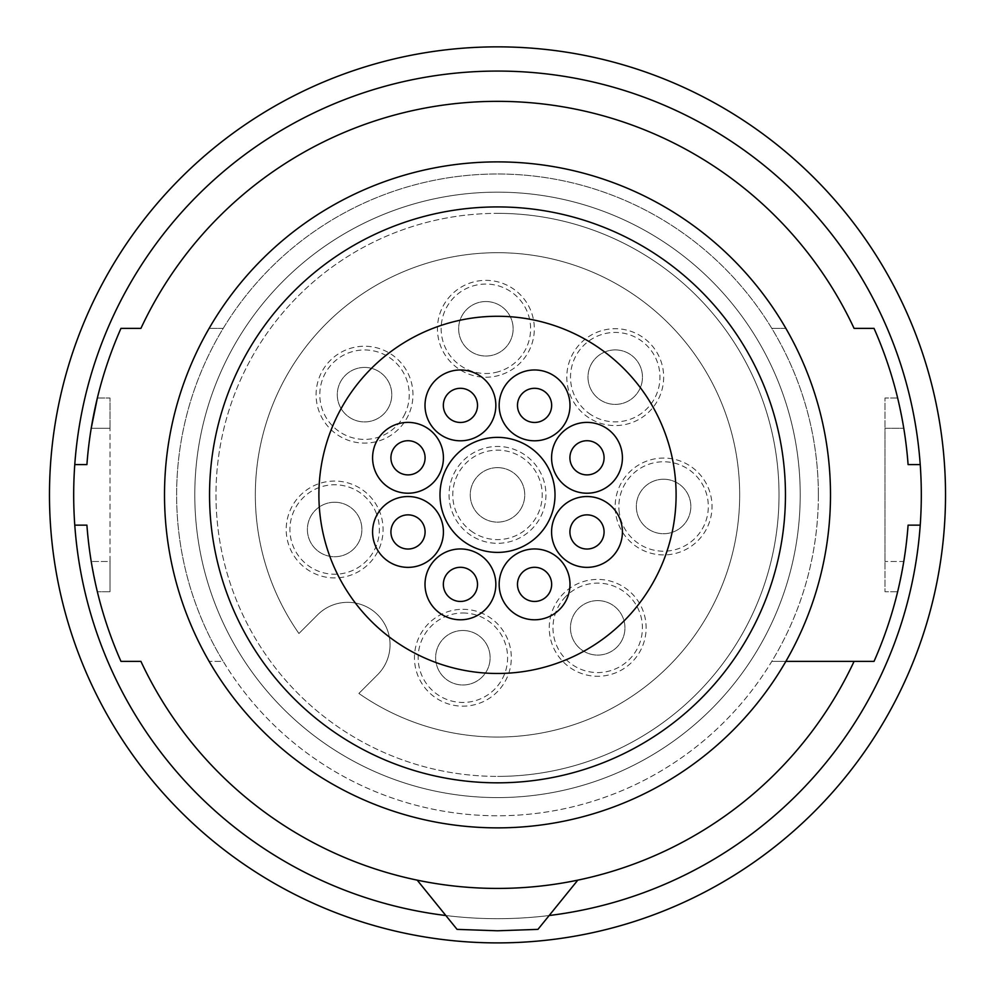 <?xml version="1.0" encoding="UTF-8"?>
<svg xmlns="http://www.w3.org/2000/svg" width="995" height="995" viewBox="0 0 995 995"><rect width="100%" height="100%" fill="white"/><g stroke="black" fill="none" stroke-linecap="round" stroke-linejoin="round"><path stroke-width="0.75" stroke-dasharray="4.97 3.73" d="M497.5 213.353A281.523 281.523 0 0 1 779.023 494.876A281.523 281.523 0 0 1 497.5 776.398A281.523 281.523 0 0 0 779.023 494.876A281.523 281.523 0 0 0 497.5 213.353A281.523 281.523 0 0 0 215.977 494.876A281.523 281.523 0 0 0 497.5 776.398A281.523 281.523 0 0 1 215.977 494.876A281.523 281.523 0 0 1 497.5 213.353M417.179 880.127A393.535 393.535 0 0 1 140.917 661.376L120.967 661.376A411.694 411.694 0 0 1 86.913 525.149L74.774 525.149A423.808 423.808 0 0 1 74.774 464.603L86.913 464.603L74.774 464.603A423.808 423.808 0 0 0 74.774 525.149L86.913 525.149L74.774 525.149A423.808 423.808 0 0 1 74.774 464.603L86.913 464.603A411.694 411.694 0 0 1 120.967 328.387L140.917 328.387A393.535 393.535 0 0 1 854.083 328.387L874.033 328.387A411.694 411.694 0 0 1 908.087 464.603L920.226 464.603A423.808 423.808 0 0 1 920.226 525.149L908.087 525.149A411.694 411.694 0 0 1 874.033 661.376L854.083 661.376A393.535 393.535 0 0 1 577.821 880.127L537.934 929.38L497.5 930.785L457.066 929.38L417.179 880.127A393.535 393.535 0 0 0 577.821 880.127M549.153 915.524A423.808 423.808 0 0 1 497.5 918.683A423.808 423.808 0 0 0 921.308 494.876A423.808 423.808 0 0 0 497.5 71.068A423.808 423.808 0 0 0 73.692 494.876A423.808 423.808 0 0 0 497.5 918.683A423.808 423.808 0 0 1 445.847 915.524M298.935 633.504L317.691 614.748A42.375 42.375 0 0 1 377.627 614.748A42.375 42.375 0 0 1 377.627 674.685L358.872 693.44A242.171 242.171 0 0 0 734.696 543.743A242.171 242.171 0 0 0 448.633 257.68A242.171 242.171 0 0 0 298.935 633.504L317.691 614.748A42.375 42.375 0 0 1 377.627 614.748A42.375 42.375 0 0 1 377.627 674.685L358.872 693.44A242.171 242.171 0 0 0 734.696 543.743A242.171 242.171 0 0 0 448.633 257.68A242.171 242.171 0 0 0 298.935 633.504M49.75 510.51A448.024 448.024 0 0 1 481.866 47.126A448.024 448.024 0 0 1 945.25 479.242A448.024 448.024 0 0 1 513.134 942.626A448.024 448.024 0 0 1 49.75 510.51M197.818 195.207A423.808 423.808 0 0 1 661.464 104.077A423.808 423.808 0 0 1 797.182 794.557A423.808 423.808 0 0 1 197.818 794.557A423.808 423.808 0 0 1 661.464 104.077A423.808 423.808 0 0 1 797.182 794.557A423.808 423.808 0 0 1 197.818 794.557A423.808 423.808 0 0 1 197.818 195.207M262.046 730.33A332.989 332.989 0 0 1 507.189 162.023A332.989 332.989 0 0 1 732.954 730.33A332.989 332.989 0 0 1 262.046 730.33A332.989 332.989 0 0 1 262.046 259.421A332.989 332.989 0 0 1 732.954 259.421A332.989 332.989 0 0 1 732.954 730.33A332.989 332.989 0 0 1 262.046 730.33M561.143 596.067A48.432 48.432 0 0 1 629.474 591.291A48.432 48.432 0 0 1 634.25 659.623A48.432 48.432 0 0 1 565.919 664.399A48.432 48.432 0 0 1 561.143 596.067M615.631 513.233A48.432 48.432 0 0 1 656.849 458.533A48.432 48.432 0 0 1 711.549 499.751A48.432 48.432 0 0 1 670.332 554.451A48.432 48.432 0 0 1 615.631 513.233M588.853 417.763A48.432 48.432 0 0 1 574.612 350.762A48.432 48.432 0 0 1 641.613 336.521A48.432 48.432 0 0 1 655.854 403.522A48.432 48.432 0 0 1 588.853 417.763M471.12 535.497A48.432 48.432 0 0 1 456.879 468.496A48.432 48.432 0 0 1 523.88 454.255A48.432 48.432 0 0 1 538.121 521.256A48.432 48.432 0 0 1 471.12 535.497M408.423 415.151A48.432 48.432 0 0 1 344.059 438.571A48.432 48.432 0 0 1 320.639 374.207A48.432 48.432 0 0 1 385.003 350.775A48.432 48.432 0 0 1 408.423 415.151M378.896 509.788A48.432 48.432 0 0 1 354.344 573.742A48.432 48.432 0 0 1 290.391 549.19A48.432 48.432 0 0 1 314.942 485.249A48.432 48.432 0 0 1 378.896 509.788M499.241 375.351A48.432 48.432 0 0 1 439.33 342.143A48.432 48.432 0 0 1 472.538 282.232A48.432 48.432 0 0 1 532.449 315.44A48.432 48.432 0 0 1 499.241 375.351M462.886 609.301A48.432 48.432 0 0 1 511.318 657.732A48.432 48.432 0 0 1 462.886 706.164A48.432 48.432 0 0 1 414.455 657.732A48.432 48.432 0 0 1 462.886 609.301M462.886 613.007A44.725 44.725 0 0 1 507.612 657.732A44.725 44.725 0 0 1 462.886 702.458A44.725 44.725 0 0 1 418.161 657.732A44.725 44.725 0 0 1 462.886 613.007M462.886 630.494A27.251 27.251 0 0 1 490.125 657.732A27.251 27.251 0 0 1 462.886 684.983A27.251 27.251 0 0 1 435.636 657.732A27.251 27.251 0 0 1 462.886 630.494A27.251 27.251 0 0 1 490.125 657.732A27.251 27.251 0 0 1 462.886 684.983A27.251 27.251 0 0 1 435.636 657.732A27.251 27.251 0 0 1 462.886 630.494M563.941 598.505A44.725 44.725 0 0 1 627.037 594.09A44.725 44.725 0 0 1 631.452 657.185A44.725 44.725 0 0 1 568.356 661.6A44.725 44.725 0 0 1 563.941 598.505M597.697 600.607A27.251 27.251 0 0 1 624.947 627.845A27.251 27.251 0 0 1 597.697 655.096A27.251 27.251 0 0 1 570.458 627.845A27.251 27.251 0 0 1 597.697 600.607A27.251 27.251 0 0 1 624.947 627.845A27.251 27.251 0 0 1 597.697 655.096A27.251 27.251 0 0 1 570.458 627.845A27.251 27.251 0 0 1 597.697 600.607M619.3 512.711A44.725 44.725 0 0 1 657.359 462.202A44.725 44.725 0 0 1 707.88 500.261A44.725 44.725 0 0 1 669.809 550.782A44.725 44.725 0 0 1 619.3 512.711M663.59 479.242A27.251 27.251 0 0 1 690.828 506.492A27.251 27.251 0 0 1 663.59 533.73A27.251 27.251 0 0 1 636.34 506.492A27.251 27.251 0 0 1 663.59 479.242A27.251 27.251 0 0 1 690.828 506.492A27.251 27.251 0 0 1 663.59 533.73A27.251 27.251 0 0 1 636.34 506.492A27.251 27.251 0 0 1 663.59 479.242M590.868 414.654A44.725 44.725 0 0 1 577.722 352.79A44.725 44.725 0 0 1 639.586 339.631A44.725 44.725 0 0 1 652.745 401.507A44.725 44.725 0 0 1 590.868 414.654M615.233 349.904A27.251 27.251 0 0 1 642.471 377.142A27.251 27.251 0 0 1 615.233 404.393A27.251 27.251 0 0 1 587.983 377.142A27.251 27.251 0 0 1 615.233 349.904A27.251 27.251 0 0 1 642.471 377.142A27.251 27.251 0 0 1 615.233 404.393A27.251 27.251 0 0 1 587.983 377.142A27.251 27.251 0 0 1 615.233 349.904M473.135 532.387A44.725 44.725 0 0 1 459.988 470.511A44.725 44.725 0 0 1 521.865 457.364A44.725 44.725 0 0 1 535.011 519.241A44.725 44.725 0 0 1 473.135 532.387M497.5 467.638A27.251 27.251 0 0 1 524.751 494.876A27.251 27.251 0 0 1 497.5 522.126A27.251 27.251 0 0 1 470.249 494.876A27.251 27.251 0 0 1 497.5 467.638A27.251 27.251 0 0 1 524.751 494.876A27.251 27.251 0 0 1 497.5 522.126A27.251 27.251 0 0 1 470.249 494.876A27.251 27.251 0 0 1 497.5 467.638M405.064 413.584A44.725 44.725 0 0 1 345.626 435.213A44.725 44.725 0 0 1 323.997 375.774A44.725 44.725 0 0 1 383.436 354.145A44.725 44.725 0 0 1 405.064 413.584M364.531 367.429A27.251 27.251 0 0 1 391.781 394.679A27.251 27.251 0 0 1 364.531 421.917A27.251 27.251 0 0 1 337.293 394.679A27.251 27.251 0 0 1 364.531 367.429A27.251 27.251 0 0 1 391.781 394.679A27.251 27.251 0 0 1 364.531 421.917A27.251 27.251 0 0 1 337.293 394.679A27.251 27.251 0 0 1 364.531 367.429M375.501 511.306A44.725 44.725 0 0 1 352.839 570.359A44.725 44.725 0 0 1 293.786 547.685A44.725 44.725 0 0 1 316.447 488.632A44.725 44.725 0 0 1 375.501 511.306M334.643 502.251A27.251 27.251 0 0 1 361.894 529.489A27.251 27.251 0 0 1 334.643 556.74A27.251 27.251 0 0 1 307.393 529.489A27.251 27.251 0 0 1 334.643 502.251A27.251 27.251 0 0 1 361.894 529.489A27.251 27.251 0 0 1 334.643 556.74A27.251 27.251 0 0 1 307.393 529.489A27.251 27.251 0 0 1 334.643 502.251M498.209 371.782A44.725 44.725 0 0 1 442.887 341.111A44.725 44.725 0 0 1 473.558 285.789A44.725 44.725 0 0 1 528.88 316.46A44.725 44.725 0 0 1 498.209 371.782M485.883 301.547A27.251 27.251 0 0 1 513.134 328.785A27.251 27.251 0 0 1 485.883 356.036A27.251 27.251 0 0 1 458.645 328.785A27.251 27.251 0 0 1 485.883 301.547A27.251 27.251 0 0 1 513.134 328.785A27.251 27.251 0 0 1 485.883 356.036A27.251 27.251 0 0 1 458.645 328.785A27.251 27.251 0 0 1 485.883 301.547M920.226 464.603A423.808 423.808 0 0 1 920.226 525.149L908.087 525.149L920.226 525.149A423.808 423.808 0 0 0 920.226 464.603A423.808 423.808 0 0 1 920.226 525.149M785.876 661.376L771.809 661.376A320.875 320.875 0 0 0 771.809 328.387A320.875 320.875 0 0 0 176.625 494.876A320.875 320.875 0 0 0 223.191 661.376L209.124 661.376L223.191 661.376A320.875 320.875 0 0 0 771.809 661.376L854.083 661.376M818.375 494.876A320.875 320.875 0 0 0 497.5 174.001A320.875 320.875 0 0 0 176.625 494.876A320.875 320.875 0 0 0 497.5 815.763A320.875 320.875 0 0 0 818.375 494.876M86.913 525.149A411.694 411.694 0 0 0 91.229 561.478L97.361 591.751L91.229 561.478A411.694 411.694 0 0 1 86.913 525.149M110.022 561.478L110.022 428.273L110.022 591.751L110.022 561.478L91.229 561.478L110.022 561.478M86.913 464.603A411.694 411.694 0 0 1 91.229 428.273A411.694 411.694 0 0 0 86.913 464.603M97.361 398.012L110.022 398.012L110.022 428.273L110.022 398.012L97.361 398.012L91.229 428.273L110.022 428.273L91.229 428.273M223.191 328.387L209.124 328.387L223.191 328.387M785.876 328.387L771.809 328.387L785.876 328.387M908.087 464.603A411.694 411.694 0 0 0 903.771 428.273L897.639 398.012L884.978 398.012L884.978 428.273L884.978 398.012L897.639 398.012L903.771 428.273L884.978 428.273L884.978 561.478L884.978 428.273L903.771 428.273A411.694 411.694 0 0 1 908.087 464.603M908.087 525.149A411.694 411.694 0 0 1 903.771 561.478L897.639 591.751L884.978 591.751L884.978 561.478L884.978 591.751L897.639 591.751L903.771 561.478L884.978 561.478L903.771 561.478A411.694 411.694 0 0 0 908.087 525.149M74.774 464.603A423.808 423.808 0 0 0 74.774 525.149M110.022 591.751L97.361 591.751L110.022 591.751M800.216 494.876A302.716 302.716 0 0 1 497.5 797.592A302.716 302.716 0 0 1 194.784 494.876A302.716 302.716 0 0 1 497.5 192.159A302.716 302.716 0 0 1 800.216 494.876A302.716 302.716 0 0 1 497.5 797.592A302.716 302.716 0 0 1 194.784 494.876A302.716 302.716 0 0 1 497.5 192.159A302.716 302.716 0 0 1 800.216 494.876M676.102 494.876A178.602 178.602 0 0 0 497.5 316.273A178.602 178.602 0 0 0 318.897 494.876A178.602 178.602 0 0 0 497.5 673.478A178.602 178.602 0 0 0 676.102 494.876M495.846 405.375A35.422 35.422 0 0 0 460.424 369.966A35.422 35.422 0 0 0 425.014 405.375A35.422 35.422 0 0 0 460.424 440.797A35.422 35.422 0 0 0 495.846 405.375M569.986 584.376A35.422 35.422 0 0 0 534.576 548.954A35.422 35.422 0 0 0 499.154 584.376A35.422 35.422 0 0 0 534.576 619.785A35.422 35.422 0 0 0 569.986 584.376M622.41 457.812A35.422 35.422 0 0 0 587 422.39A35.422 35.422 0 0 0 551.578 457.812A35.422 35.422 0 0 0 587 493.221A35.422 35.422 0 0 0 622.41 457.812M622.41 531.952A35.422 35.422 0 0 0 587 496.53A35.422 35.422 0 0 0 551.578 531.952A35.422 35.422 0 0 0 587 567.361A35.422 35.422 0 0 0 622.41 531.952M443.422 531.952A35.422 35.422 0 0 0 408 496.53A35.422 35.422 0 0 0 372.59 531.952A35.422 35.422 0 0 0 408 567.361A35.422 35.422 0 0 0 443.422 531.952M555.011 494.876A57.511 57.511 0 0 0 497.5 437.365A57.511 57.511 0 0 0 439.989 494.876A57.511 57.511 0 0 0 497.5 552.399A57.511 57.511 0 0 0 555.011 494.876M495.846 584.376A35.422 35.422 0 0 0 460.424 548.954A35.422 35.422 0 0 0 425.014 584.376A35.422 35.422 0 0 0 460.424 619.785A35.422 35.422 0 0 0 495.846 584.376M569.986 405.375A35.422 35.422 0 0 0 534.576 369.966A35.422 35.422 0 0 0 499.154 405.375A35.422 35.422 0 0 0 534.576 440.797A35.422 35.422 0 0 0 569.986 405.375M443.422 457.812A35.422 35.422 0 0 0 408 422.39A35.422 35.422 0 0 0 372.59 457.812A35.422 35.422 0 0 0 408 493.221A35.422 35.422 0 0 0 443.422 457.812M477.513 405.375A17.077 17.077 0 0 0 460.424 388.299A17.077 17.077 0 0 0 443.347 405.375A17.077 17.077 0 0 0 460.424 422.465A17.077 17.077 0 0 0 477.513 405.375M551.653 584.376A17.077 17.077 0 0 0 534.576 567.299A17.077 17.077 0 0 0 517.487 584.376A17.077 17.077 0 0 0 534.576 601.453A17.077 17.077 0 0 0 551.653 584.376M604.077 457.812A17.077 17.077 0 0 0 587 440.723A17.077 17.077 0 0 0 569.911 457.812A17.077 17.077 0 0 0 587 474.889A17.077 17.077 0 0 0 604.077 457.812M604.077 531.952A17.077 17.077 0 0 0 587 514.863A17.077 17.077 0 0 0 569.911 531.952A17.077 17.077 0 0 0 587 549.029A17.077 17.077 0 0 0 604.077 531.952M425.089 531.952A17.077 17.077 0 0 0 408 514.863A17.077 17.077 0 0 0 390.923 531.952A17.077 17.077 0 0 0 408 549.029A17.077 17.077 0 0 0 425.089 531.952M477.513 584.376A17.077 17.077 0 0 0 460.424 567.299A17.077 17.077 0 0 0 443.347 584.376A17.077 17.077 0 0 0 460.424 601.453A17.077 17.077 0 0 0 477.513 584.376M551.653 405.375A17.077 17.077 0 0 0 534.576 388.299A17.077 17.077 0 0 0 517.487 405.375A17.077 17.077 0 0 0 534.576 422.465A17.077 17.077 0 0 0 551.653 405.375M425.089 457.812A17.077 17.077 0 0 0 408 440.723A17.077 17.077 0 0 0 390.923 457.812A17.077 17.077 0 0 0 408 474.889A17.077 17.077 0 0 0 425.089 457.812"/><path stroke-width="1.49" d="M445.847 915.524A423.808 423.808 0 0 1 74.774 464.603A423.808 423.808 0 0 1 497.5 71.068A423.808 423.808 0 0 1 920.226 525.149A423.808 423.808 0 0 1 549.153 915.524M49.75 510.51A448.024 448.024 0 0 1 481.866 47.126A448.024 448.024 0 0 1 945.25 479.242A448.024 448.024 0 0 1 513.134 942.626A448.024 448.024 0 0 1 49.75 510.51M577.821 880.127L537.934 929.38L497.5 930.785L457.066 929.38L417.179 880.127M74.774 525.149L86.913 525.149A411.694 411.694 0 0 0 120.967 661.376L140.917 661.376A393.535 393.535 0 0 0 854.083 661.376M91.229 428.273L97.361 398.012M74.774 464.603L86.913 464.603A411.694 411.694 0 0 1 120.967 328.387L140.917 328.387A393.535 393.535 0 0 1 854.083 328.387L874.033 328.387A411.694 411.694 0 0 1 908.087 464.603L920.226 464.603M785.876 661.376L874.033 661.376A411.694 411.694 0 0 0 908.087 525.149L920.226 525.149M497.5 827.865A332.989 332.989 0 0 1 164.511 494.876A332.989 332.989 0 0 1 497.5 161.886A332.989 332.989 0 0 1 830.489 494.876A332.989 332.989 0 0 1 497.5 827.865M497.5 782.829A287.953 287.953 0 0 1 209.547 494.876A287.953 287.953 0 0 1 497.5 206.923A287.953 287.953 0 0 1 785.453 494.876A287.953 287.953 0 0 1 497.5 782.829M676.102 494.876A178.602 178.602 0 0 0 497.5 316.273A178.602 178.602 0 0 0 318.897 494.876A178.602 178.602 0 0 0 497.5 673.478A178.602 178.602 0 0 0 676.102 494.876M495.846 405.375A35.422 35.422 0 0 0 460.424 369.966A35.422 35.422 0 0 0 425.014 405.375A35.422 35.422 0 0 0 460.424 440.797A35.422 35.422 0 0 0 495.846 405.375M477.513 405.375A17.077 17.077 0 0 0 460.424 388.299A17.077 17.077 0 0 0 443.347 405.375A17.077 17.077 0 0 0 460.424 422.465A17.077 17.077 0 0 0 477.513 405.375M569.986 584.376A35.422 35.422 0 0 0 534.576 548.954A35.422 35.422 0 0 0 499.154 584.376A35.422 35.422 0 0 0 534.576 619.785A35.422 35.422 0 0 0 569.986 584.376M551.653 584.376A17.077 17.077 0 0 0 534.576 567.299A17.077 17.077 0 0 0 517.487 584.376A17.077 17.077 0 0 0 534.576 601.453A17.077 17.077 0 0 0 551.653 584.376M622.41 457.812A35.422 35.422 0 0 0 587 422.39A35.422 35.422 0 0 0 551.578 457.812A35.422 35.422 0 0 0 587 493.221A35.422 35.422 0 0 0 622.41 457.812M604.077 457.812A17.077 17.077 0 0 0 587 440.723A17.077 17.077 0 0 0 569.911 457.812A17.077 17.077 0 0 0 587 474.889A17.077 17.077 0 0 0 604.077 457.812M622.41 531.952A35.422 35.422 0 0 0 587 496.53A35.422 35.422 0 0 0 551.578 531.952A35.422 35.422 0 0 0 587 567.361A35.422 35.422 0 0 0 622.41 531.952M604.077 531.952A17.077 17.077 0 0 0 587 514.863A17.077 17.077 0 0 0 569.911 531.952A17.077 17.077 0 0 0 587 549.029A17.077 17.077 0 0 0 604.077 531.952M443.422 531.952A35.422 35.422 0 0 0 408 496.53A35.422 35.422 0 0 0 372.59 531.952A35.422 35.422 0 0 0 408 567.361A35.422 35.422 0 0 0 443.422 531.952M425.089 531.952A17.077 17.077 0 0 0 408 514.863A17.077 17.077 0 0 0 390.923 531.952A17.077 17.077 0 0 0 408 549.029A17.077 17.077 0 0 0 425.089 531.952M555.011 494.876A57.511 57.511 0 0 0 497.5 437.365A57.511 57.511 0 0 0 439.989 494.876A57.511 57.511 0 0 0 497.5 552.399A57.511 57.511 0 0 0 555.011 494.876M495.846 584.376A35.422 35.422 0 0 0 460.424 548.954A35.422 35.422 0 0 0 425.014 584.376A35.422 35.422 0 0 0 460.424 619.785A35.422 35.422 0 0 0 495.846 584.376M477.513 584.376A17.077 17.077 0 0 0 460.424 567.299A17.077 17.077 0 0 0 443.347 584.376A17.077 17.077 0 0 0 460.424 601.453A17.077 17.077 0 0 0 477.513 584.376M569.986 405.375A35.422 35.422 0 0 0 534.576 369.966A35.422 35.422 0 0 0 499.154 405.375A35.422 35.422 0 0 0 534.576 440.797A35.422 35.422 0 0 0 569.986 405.375M551.653 405.375A17.077 17.077 0 0 0 534.576 388.299A17.077 17.077 0 0 0 517.487 405.375A17.077 17.077 0 0 0 534.576 422.465A17.077 17.077 0 0 0 551.653 405.375M443.422 457.812A35.422 35.422 0 0 0 408 422.39A35.422 35.422 0 0 0 372.59 457.812A35.422 35.422 0 0 0 408 493.221A35.422 35.422 0 0 0 443.422 457.812M425.089 457.812A17.077 17.077 0 0 0 408 440.723A17.077 17.077 0 0 0 390.923 457.812A17.077 17.077 0 0 0 408 474.889A17.077 17.077 0 0 0 425.089 457.812"/></g></svg>
